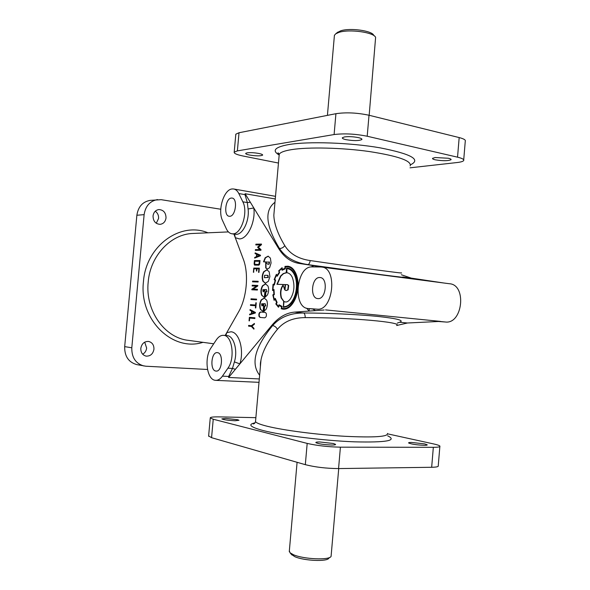 <?xml version="1.0" encoding="UTF-8"?>
<svg xmlns="http://www.w3.org/2000/svg" width="590" height="590" viewBox="0 0 590 590"><rect width="100%" height="100%" fill="white"/><g stroke="black" fill="none" stroke-linecap="round" stroke-linejoin="round"><path stroke-width="0.89" d="M155.273 211.205C157.633 212.924 158.74 215.335 158.577 218.455L156.269 223.263M166.026 217.917C165.429 221.707 163.445 223.853 160.067 224.347C155.509 223.957 153.164 221.169 153.039 215.977C153.621 212.253 155.554 210.114 158.85 209.561C163.489 209.87 165.886 212.658 166.026 217.917M144.705 342.156L146.637 348.041C146.283 350.851 144.963 352.909 142.669 354.221M153.953 349.206C153.017 353.985 150.391 356.286 146.077 356.117C142.5 355.136 140.745 352.547 140.811 348.366C141.725 343.653 144.307 341.344 148.54 341.433C152.205 342.362 154.012 344.951 153.953 349.206M345.873 139.638C343.262 139.026 342.082 138.399 342.348 137.75L344.516 136.917C348.801 136.401 353.447 136.644 358.455 137.632C361.028 138.252 362.179 138.879 361.891 139.506C359.067 140.914 353.727 140.958 345.873 139.638M249.43 155.023C246.775 154.462 245.529 153.916 245.683 153.385L247.077 152.84C250.403 152.456 254.364 152.67 258.966 153.496C261.591 154.056 262.816 154.595 262.646 155.126C260.588 156.129 256.185 156.092 249.43 155.023M435.273 159.816C433.207 159.329 432.3 158.843 432.559 158.341L435.162 157.53L448.415 158.253C450.443 158.74 451.328 159.226 451.062 159.713C448.061 160.996 442.795 161.026 435.273 159.816M331.882 445.03C323.785 444.705 318.445 443.901 315.849 442.618C315.68 442.175 316.941 441.962 319.632 441.954L333.431 443.51L335.577 444.366C335.769 444.801 334.537 445.022 331.882 445.03M235.085 420.744C228.146 420.427 223.735 419.807 221.855 418.885L225.815 418.421L237.608 419.719L238.98 420.272L235.085 420.744M424.387 445.317C416.651 444.978 411.385 444.189 408.597 442.957C408.413 442.611 409.386 442.441 411.503 442.441L424.638 443.894L427.219 444.801C427.418 445.14 426.474 445.317 424.387 445.317M217.481 352.65L217.297 352.628C211.213 351.729 209.708 370.387 215.822 371.051L216.102 371.088C222.224 372.01 223.632 353.071 217.481 352.65M231.405 198.056C225.439 198.196 223.352 215.999 229.267 216.279L229.761 216.287C235.727 216.382 237.94 198.329 231.995 198.063L231.405 198.056M317.929 298.606L317.759 298.592C309.588 298.274 311.638 276.835 319.773 277.521L320.09 277.536C328.298 277.838 326.071 299.602 317.929 298.606M260.367 366.892L260.987 359.974C262.69 351.33 267.536 341.898 275.515 331.661L277.389 329.353C276.356 327.266 274.77 326.005 272.632 325.577C280.036 317.155 290.376 312.958 303.651 312.988C304.647 313.46 305.163 315.001 305.207 317.619C350.246 317.45 403.848 322.317 396.635 325.488M226.331 228.787C227.747 231.789 229.643 233.463 232.01 233.802L232.844 233.832C241.354 234.319 248.419 212.024 242.837 201.817L238.817 193.557C237.446 190.813 235.668 189.279 233.493 188.962L232.224 188.947C223.846 189.272 217.4 210.519 222.519 220.498L226.331 228.787M401.104 272.831C407.911 274.247 354.575 267.078 310.207 260.559C298.319 258.848 289.845 253.862 284.786 245.617L283.34 243.176C277.234 232.445 274.062 223.108 273.834 215.151L274.387 208.941M369.17 115.286L375.616 37.362C373.809 32.258 349.14 28.88 338.918 32.384L335.74 33.807L334.419 35.304L334.331 36.285M374.289 35.909L373.728 35.289C372.061 30.673 349.936 27.642 340.725 30.805L337.274 32.561M338.726 468.578L331.079 556.392C329.5 560.397 303.326 559.246 293.326 554.674L289.992 552.727L289.343 550.861M329.921 557.321L328.807 558.214C327.332 561.85 303.857 560.817 294.845 556.687L291.386 554.386M229.554 376.346L228.662 376.457L228.632 377.46L239.887 363.875L234.385 361.906L232.475 368.425L227.917 368.182C235.322 358.373 232.276 335.526 223.713 335.349L223.522 335.334C220.874 335.194 218.477 336.713 216.316 339.884L211.021 347.871C204.118 357.444 206.684 379.267 214.996 380.262L215.638 380.344C218.086 380.454 220.35 379.06 222.415 376.147L227.917 368.182M250.337 202.274L247.328 202.569L248.08 208.985L253.818 207.968L245.108 193.727L244.968 194.619L245.823 194.899M259.652 264.239L258.885 265.153L254.526 265.109L254.128 263.892L254.423 260.559L260.02 260.566L259.652 264.239M258.818 264.431L259.541 261.274L254.755 261.267L254.769 264.401L258.818 264.431M254.769 264.401L259.165 264.475L259.689 263.627L259.541 261.274M259.084 316.55C258.531 314.087 259.025 312.582 260.581 312.022L265.168 312.383L266.186 313.261C266.761 315.739 266.26 317.258 264.674 317.826L260.102 317.427L259.084 316.55M260.404 317.45L259.438 316.587C258.877 314.123 259.379 312.612 260.935 312.058L265.264 312.398M265.441 305.797L264.298 306.07L263.819 311.424L266.156 309.197C267.624 306.085 267.794 303.076 266.658 300.163L264.209 298.053L261.237 299.838C259.497 302.921 259.209 306.099 260.389 309.374L263.118 311.527L263.73 304.617L262.705 304.551L261.879 305.908L261.584 303.813L265.146 303.695L265.441 305.797M265.146 303.695L265.788 305.834L264.652 306.107L264.187 311.269M263.73 304.624L263.059 304.58L262.764 305.627L261.879 305.908M264.401 298.083L261.584 299.875C259.843 302.95 259.563 306.129 260.736 309.411L263.044 311.535M266.695 291.608L265.552 291.91L265.08 297.249L267.418 294.985C268.885 291.844 269.055 288.842 267.919 285.966L265.53 283.908L262.491 285.752C260.743 288.864 260.463 292.035 261.643 295.28L264.379 297.375L264.991 290.464L263.959 290.42L263.118 291.792L262.838 289.712L266.415 289.52L266.695 291.608M266.415 289.52L267.049 291.644L265.906 291.947L265.448 297.087M264.991 290.487L264.313 290.457L263.428 291.821M265.736 283.938L262.838 285.789C261.097 288.901 260.81 292.072 261.99 295.317L264.231 297.382M262.889 281.194L265.257 283.222L268.332 281.371L269.881 276.599L269.18 271.776L266.85 269.785L263.737 271.68C261.99 274.815 261.709 277.986 262.889 281.194M267.064 269.814L264.091 271.717C262.344 274.859 262.063 278.03 263.243 281.238L265.404 283.237M267.963 277.425L264.364 277.683L264.615 275.279L267.69 275.353L267.963 277.425M268.007 275.39L268.31 277.47L264.593 277.691M270.382 258.103L268.096 256.163L265.168 257.749L263.509 261.805L269.195 262.189L268.826 264.062L267.897 264.298L265.721 262.462L265.714 267.985L267.373 269.143L269.623 267.668L271.09 262.933L270.382 258.103M268.325 256.2L265.515 257.793L263.87 261.805M265.935 262.838L266.06 268.03L267.513 269.158M269.084 261.864L269.549 262.233L269.18 264.106L268.044 264.305M294.55 273.908C292.751 270.345 290.413 268.406 287.536 268.096L286.593 268.052L286.18 272.72L283.244 273.576L280.567 276.009L276.924 284.284L285.14 284.579L284.682 289.734L283.06 285.044C280.523 288.429 279.889 292.721 281.142 297.906L283.657 301.357L283.325 307.294C290.494 306.719 294.971 300.332 296.748 288.127C297.235 282.529 296.497 277.794 294.55 273.908M287.846 268.14L286.954 268.096L287.3 268.701C290.177 268.996 292.507 270.935 294.277 274.498C296.114 278.244 296.807 282.78 296.357 288.112C295.892 293.429 294.403 297.891 291.903 301.49C289.41 305.06 286.615 306.785 283.532 306.667L283.982 301.556L285.516 301.984C287.116 302.161 288.761 301.092 290.442 298.783C294.336 292.212 294.971 285.103 292.33 277.447C290.966 274.549 289.144 272.986 286.865 272.75L286.888 268.671M285.663 301.992L283.982 301.556M287.655 268.745C290.531 269.047 292.861 270.98 294.639 274.542C296.475 278.288 297.168 282.824 296.718 288.149C296.246 293.466 294.764 297.928 292.264 301.527C289.764 305.096 286.976 306.822 283.893 306.704L283.495 307.309M288.348 285.494L287.75 289.823L286.076 290.568L285 290.059L285.479 284.594L287.374 284.66L288.348 285.494M287.655 284.697L288.702 285.538L288.112 289.86L286.239 290.575M283.104 285.471C280.818 288.894 280.28 293.046 281.504 297.943L283.997 301.556M286.541 272.764L283.598 273.62L280.929 276.054L277.285 284.299M279.572 272.646L277.13 276.304L276.378 275.228L274.675 279.313L275.582 280.103L274.372 285L273.362 284.764L272.919 289.779L273.996 289.55L274.32 294.617L273.288 295.243L274.262 299.425L275.264 298.393L277.108 302.434L276.334 303.865L278.502 306.431L279.055 304.757L282.072 306.417L281.725 308.268L283.075 308.511C286.526 308.821 289.668 306.977 292.5 302.98C298.002 295.62 299.344 280.81 295.133 273.015C293.208 269.232 290.73 267.181 287.691 266.85L285.376 266.945L285.331 268.804L282.072 270.279L281.791 268.553L279.188 270.972L279.572 272.646M283.222 308.526L283.429 308.548C286.88 308.858 290.022 307.014 292.861 303.017C295.472 299.292 297.094 294.712 297.729 289.262M297.972 286.054C298.149 281.032 297.323 276.703 295.494 273.059C293.569 269.276 291.084 267.226 288.045 266.894M298.009 285.767C298.142 280.693 297.294 276.297 295.45 272.58C293.481 268.664 290.929 266.54 287.787 266.215L284.97 266.4L284.955 268.288L282.367 269.423L282.094 267.69L278.672 270.81L279.21 272.337L277.145 275.449L276.371 274.32L274.151 279.631L275.088 280.412L274.158 284.314L273.015 284.373L272.536 290.494L273.627 290.287L273.893 294.24L272.831 294.867L274.099 300.325L275.073 299.241L276.607 302.508L275.803 303.931L278.436 307.191L279.173 305.554L281.607 306.896L281.231 308.769L283.023 309.175C286.57 309.485 289.808 307.582 292.736 303.467C295.384 299.705 297.05 295.066 297.721 289.55M287.787 266.215L284.97 266.4M273.627 290.287L274.247 294.277L272.831 294.867M273.185 294.904L274.365 300.015M273.435 284.129L272.89 290.428M276.585 274.638L274.505 279.667L275.442 280.457L274.564 284.026M275.073 299.241L276.961 302.545L275.803 303.931M276.157 303.968L278.679 307.117M279.173 305.554L281.961 306.933L281.592 308.806L283.171 309.19M285.331 266.451L285.309 268.332L282.367 269.423M254.762 265.117L254.423 260.559M234.577 234.171L235.285 237.696L243.264 259.054C249.01 273.701 246.856 297.854 238.522 311.999L226.752 332.664L231 331.786C239.171 332.104 244.312 350.062 239.887 363.875L271.695 325.496C278.502 317.346 286.113 312.884 294.535 312.11L324.153 309.993M313.172 266.909L313.098 265.574L298.82 263.383C290.597 261.945 283.834 256.93 278.524 248.331L253.818 207.968C255.758 221.906 247.483 239.223 239.334 238.898L235.285 237.696L233.935 234.083M254.924 317.811L254.858 318.526L249.688 318.069L249.437 320.872L249.046 320.842L249.364 317.324L254.924 317.811L249.364 317.324M250.426 305.369L250.492 304.669L255.647 305.023L255.846 302.781L256.259 302.803L255.802 307.965L255.389 307.936L255.588 305.731L250.426 305.369M251.871 289.203L256.466 286.135L252.159 285.966L252.225 285.228L257.808 285.449L257.749 286.025L253.14 289.093L257.461 289.284L257.395 290.044L251.819 289.786L251.871 289.203L256.466 286.135M256.775 271.002L256.377 270.994L256.569 268.834L254.069 268.797L253.39 272.278L253.766 268.081L259.342 268.155L258.966 272.381L258.568 272.374L258.877 268.863L256.967 268.841L256.775 271.002M255.057 253.567L255.123 252.867L260.492 255.241L260.448 255.78L254.659 258.096L254.718 257.417L256.458 256.694L256.672 254.275L255.057 253.567L255.463 253.014M257.734 246.989L260.338 244.835L255.817 244.939L255.883 244.186L261.488 244.061L261.429 244.747L258.361 247.24L260.994 249.577L260.935 250.278L255.337 250.359L255.404 249.636L259.917 249.563L257.69 247.468L260.338 244.835M252.542 281.828L252.601 281.113L258.177 281.297L258.11 282.013L252.542 281.828M256.584 299.152L256.525 299.86L250.964 299.521L251.023 298.82L256.584 299.152L251.023 298.82M251.384 313.578L251.606 311.151L249.998 310.288L250.064 309.588L255.404 312.442L255.352 312.988L249.6 314.839L249.659 314.16L251.738 313.607L251.606 311.151M253.98 328.394L253.914 329.161L251.369 326.425L248.574 326.145L248.641 325.415L251.406 325.695L254.423 323.453L254.349 324.279L251.923 326.13L253.98 328.394M443.525 282.957L411.237 278.111L401.325 274.748M396.635 325.518L407.447 322.995L440.413 321.395L325.555 309.898M251.812 313.438L254.349 312.619L251.989 311.424L251.812 313.438L254.349 312.619M259.438 255.507L257.063 254.519L256.886 256.525L259.784 255.551L257.063 254.519M255.02 257.955L255.064 257.469L256.805 256.739L257.019 254.327L255.404 253.612M256.886 256.525L259.784 255.551M282.123 267.971L279.026 270.854L279.284 271.614M278.959 271.57L279.564 272.381L277.145 275.449M282.381 270.058L281.791 268.553M278.502 306.431L279.35 304.971M274.262 299.425L275.338 298.717M272.919 289.779L273.996 289.668M274.38 284.955L273.362 284.764M277.278 276.061L276.378 275.228M287.138 272.786L286.526 272.728M310.207 260.559C309.706 263.111 308.939 264.445 307.892 264.571C294.742 262.727 285.265 257.358 279.454 248.456L278.524 248.331M327.45 267.867L449.403 283.731C466.963 284.609 462.774 324.36 445.369 322L439.661 321.432M445.369 322L438.436 321.491M320.687 266.982L321.476 267.034C337.93 267.609 333.291 311.476 317.007 309.153L308.282 308.555C292.352 307.928 296.254 265.847 312.125 266.901L320.687 266.982M439.639 321.432L440.413 321.395M318.91 266.968L319.389 266.54L313.098 265.574L311.439 266.923M327.73 267.845L319.389 266.54M309.344 308.666L309.123 311.07L306.675 308.231M312.722 308.998L315.539 310.613M225.159 335.459L226.752 332.664L225.889 335.511M235.388 369.303L232.475 368.425L228.662 376.457L222.415 376.147M305.207 317.619C293.208 317.612 283.93 321.521 277.389 329.353M407.447 322.995L399.622 322.243L397.276 323.121M402.852 276.946L403.449 277.094C408.265 278.015 400.721 277.189 380.816 274.608L298.82 263.383M256.171 244.931L255.883 244.186M256.23 244.238L261.488 244.113M255.684 250.352L255.404 249.636M255.743 249.681L259.917 249.563M260.264 249.614L257.69 247.468M258.036 247.512L258.081 247.033M254.769 260.603L260.013 260.61M256.731 271.002L256.569 268.834M253.744 272.285L253.766 268.081M254.113 268.126L259.342 268.192M258.921 272.381L258.877 268.863M252.889 281.836L252.601 281.113M252.955 281.157L258.169 281.327M252.505 285.98L252.225 285.228M252.572 285.272L257.8 285.471M257.461 289.306L253.14 289.093M252.166 289.801L252.218 289.248M251.311 299.543L251.377 298.857M250.78 305.399L250.492 304.669M250.839 304.706L255.647 305.023M256.001 305.06L255.846 302.781M255.736 307.965L255.588 305.731M251.952 311.181L249.998 310.288M250.344 310.325L250.396 309.765M249.961 314.721L249.659 314.16M254.696 312.656L251.989 311.424M250.005 314.19L251.738 313.607M249.437 320.872L249.046 320.842M249.4 320.872L249.71 317.354M253.943 328.844L251.369 326.425M251.716 326.454L248.574 326.145M248.921 326.174L248.987 325.451M254.393 323.763L251.406 325.695M235.771 134.69L235.823 134.181L239.016 132.743L335.924 113.7C346.057 112.203 357.083 112.727 369.016 115.249L459.175 137.573C463.88 138.783 465.908 140.029 465.259 141.298L463.718 159.846M439.852 446.556L438.252 465.731C438.724 466.661 436.526 467.184 431.666 467.28L338.564 468.578C326.3 468.467 315.222 467.162 305.325 464.669L211.567 437.684L208.631 435.914M207.518 369.473L145.804 366.213L136.71 364.591C128.524 362.223 124.512 356.235 124.682 346.625L136.873 215.247C138.208 206.699 142.64 201.743 150.184 200.371L161.151 199.678L220.763 209.236M329.191 268.037L327.819 267.831M278.458 163.047L243.124 156.026C236.841 154.728 233.869 153.437 234.201 152.154L237.379 150.885L334.102 134.549C344.221 133.296 355.254 133.856 367.201 136.238L457.538 157.176C462.258 158.312 464.293 159.447 463.659 160.591C462.995 161.453 460.82 162.103 457.125 162.53L410.013 167.826M143.938 365.984C135.678 363.595 131.636 357.525 131.799 347.79L144.13 214.649C145.479 205.991 149.956 200.969 157.559 199.582M387.689 433.864L433.643 443.938C437.264 444.735 439.344 445.45 439.889 446.084C440.369 446.888 438.186 447.294 433.333 447.316L340.408 447.168C328.165 446.91 317.088 445.656 307.183 443.407L213.233 419.232L210.254 417.978C210.106 417.137 213.256 416.776 219.694 416.887L255.861 417.668M387.483 433.421C388.441 436.748 374.178 437.706 344.678 436.283C316.786 434.675 283.399 430.294 267.152 426.238C260.212 424.498 256.333 422.964 255.514 421.644L255.603 420.604M248.08 208.985C249.636 220.372 242.933 234.54 236.28 234.333L235.152 234.26M213.728 343.793L188.247 340.334C164.485 337.812 145.074 310.502 148.193 282.064C150.251 255.64 170.975 233.898 193.114 233.456L228.411 231.914M279.092 155.9L279.247 154.233C280.346 152.316 284.469 150.782 291.608 149.624C308.319 146.925 341.735 147.655 369.193 151.519C398.176 156.048 411.835 160.849 410.175 165.915M278.996 154.897C271.747 150.568 274.918 147.131 288.503 144.594C308.039 141.231 349.656 142.581 379.908 147.802C411.186 153.931 421.4 159.588 410.537 164.772M387.66 435.818C397.586 440.59 386.546 442.596 354.531 441.836C323.667 440.664 282.131 435.457 263.199 430.545C250.16 427.035 247.431 424.468 255.005 422.831M202.99 342.333C172.597 352.164 138.945 319.692 143.444 281.673C145.944 245.905 180.422 221.22 207.982 232.807M226.722 335.577L227.18 335.614C233.846 335.931 237.984 350.622 234.385 361.906M259.298 378.942L228.632 377.46M242.837 201.817L247.328 202.569L244.968 194.619L238.817 193.557M275.272 198.963L245.108 193.727M284.786 245.617C283.399 247.564 281.622 248.508 279.454 248.456C265.714 225.727 264.217 210.335 274.977 202.281M399.622 322.243C404.674 320.466 397.218 318.512 377.246 316.373C357.606 314.418 327.915 313.047 303.651 312.988L294.535 312.11M308.474 308.57L317.007 309.153M271.695 325.496L272.632 325.577C254.902 347.208 250.566 363.75 259.63 375.218M411.237 278.111L403.449 277.094M340.408 447.168L338.564 468.578M307.183 443.407L305.325 464.669M433.333 447.316L431.666 467.28M213.233 419.232L211.567 437.684M457.538 157.176L459.175 137.573M367.201 136.238L369.016 115.249M334.102 134.549L335.924 113.7M237.379 150.885L239.016 132.743M144.13 214.649L136.873 215.247M131.799 347.79L124.682 346.625M260.374 366.855C260.33 361.471 260.618 362.695 260.987 359.974L255.514 421.644C254.976 423.126 254.246 423.893 253.324 423.959L254.814 423.096M235.041 234.245L232.01 233.802M279.225 154.469C277.993 153.319 277.639 152.795 278.17 152.891L279.247 154.233L274.38 209.022M334.419 35.304L327.421 115.367M297.087 462.295L289.277 551.65M226.885 335.585L223.522 335.334M259.003 382.335L215.866 380.358M275.508 196.33L233.92 189.036M328.615 267.963L321.808 267.078M308.282 308.555L312.943 309.02M291.836 554.917L289.992 552.727M337.856 32.089L335.74 33.807M210.254 417.978L208.602 436.261M234.201 152.154L235.823 134.181"/></g></svg>
